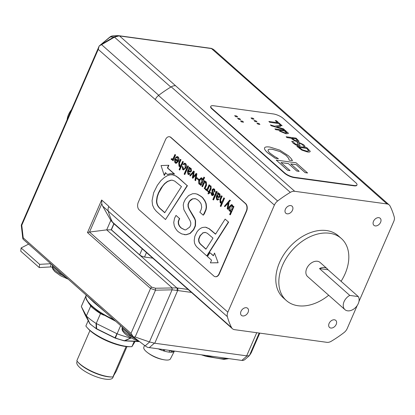 <?xml version="1.0" encoding="UTF-8"?>
<svg xmlns="http://www.w3.org/2000/svg" width="415" height="415" viewBox="0 0 415 415"><rect width="100%" height="100%" fill="white"/><g stroke="black" fill="none" stroke-linecap="round" stroke-linejoin="round"><path stroke-width="0.62" d="M52.337 267.172L50.589 266.933L50.941 263.873M50.76 263.717L39.627 264.345L39.254 267.571L50.589 266.933M39.254 267.571L20.75 251.179L21.123 247.947L28.619 244.098M39.627 264.345L21.123 247.947M145.151 345.871L133.272 336.814L135.145 337.006L149.633 341.97L145.151 345.871L147.548 347.36L241.841 360.417L243.169 360.474L244.679 359.748L249.368 355.65L251.2 352.854M87.166 295.968L94.023 302.53L106.484 313.081M122.062 326.569L122.129 328.115A1.883 1.862 152.7 0 0 122.228 327.03M138.548 340.845L132.255 337.084A16.019 4.845 -156.5 0 1 122.129 328.115L132.255 337.084L132.743 336.347M52.409 264.858L52.477 266.404A1.883 1.862 152.7 0 0 52.575 265.32M66.971 278.076L62.603 275.373A16.019 4.845 -156.5 0 1 52.477 266.404L62.603 275.373L63.09 274.637M23.484 239.538A1.883 1.318 -48.5 0 1 23.39 239.465L133.272 336.814L131.01 333.359L23.219 237.862A1.883 0.529 173.4 0 0 22.768 238.272A1.883 1.883 0 0 0 23.39 239.465A1.883 1.318 -48.5 0 1 23.219 237.862L21.767 225.272A1.883 0.571 -156.5 0 1 21.461 224.717A1.883 1.883 0 0 0 21.315 225.682A1.883 0.529 -6.6 0 1 21.767 225.272L98.246 49.39L99.19 46.003L109.742 37.153A1.883 1.012 -129.8 0 1 110.151 37.018L111.085 36.359A1.883 1.302 -120.2 0 0 110.701 36.478A1.883 1.302 -120.2 0 0 110.691 36.484A1.883 1.302 -120.2 0 0 110.623 36.525M21.461 224.717L99.19 46.003M101.302 44.379A1.883 0.332 59.7 0 1 101.597 44.659L99.398 45.79L110.151 37.018L114.151 36.857L101.369 44.332M111.085 36.359L111.78 36.063A1.883 0.897 -106.6 0 0 111.635 36.084A1.883 0.897 -106.6 0 0 111.63 36.084A1.883 0.897 -106.6 0 0 111.609 36.089M111.78 36.063L113.15 35.825L110.691 36.484M118.944 35.726A1.883 1.224 97.8 0 1 119.084 35.732L118.649 35.68A1.883 0.965 96.5 0 0 118.55 35.674L114.151 36.857A1.883 0.332 -120.3 0 1 114.447 37.142L119.027 35.892L211.458 48.56L213.445 49.385L211.391 48.399A1.883 1.447 99.5 0 1 211.915 48.633M211.194 48.384A1.883 1.447 99.5 0 1 211.391 48.399L210.996 48.337A1.883 1.224 97.8 0 1 211.458 48.56L267.934 98.433A7.537 5.265 -48.5 0 1 270.072 99.377L389.187 204.911A7.537 5.265 -48.5 0 1 390.064 206.053A101.758 71.069 -48.5 0 1 394.25 217.004A7.537 5.265 -48.5 0 1 393.752 221.47L358.939 301.534M117.725 35.643L118.649 35.68A1.883 0.965 96.5 0 1 119.027 35.892M114.167 36.847A1.883 0.327 59.9 0 1 114.462 37.132L170.824 87.067M149.633 341.97L154.759 343.236L177.677 290.526A1.883 1.224 -82.2 0 0 177.387 287.984A5.654 1.712 -156.5 0 1 176.795 287.886L155.563 288.233L151.729 287.18L89.5 232.047L87.482 232.582L150.541 288.446L155.501 290.189A1.883 0.311 -91.3 0 1 155.563 288.233M249.368 355.65L247.018 355.909L241.841 360.417M256.735 332.706L246.671 355.842L247.018 355.909M246.671 355.842L154.759 343.236M163.22 349.632L163.505 349.674M164.672 349.835L164.143 351.049L163.443 349.814M173.154 350.997L172.671 352.096L170.249 350.649M158.603 348.999A15.075 4.56 23.5 0 0 158.712 349.046L158.712 349.046A15.075 4.56 23.5 0 0 162.872 350.649A15.075 4.56 23.5 0 0 164.143 351.049A15.075 4.56 23.5 0 0 169.045 352.122L169.74 350.53M169.045 352.122A15.075 4.56 23.5 0 0 172.671 352.096A15.075 4.56 23.5 0 0 174.367 351.163L170.415 358.887A14.509 4.389 23.5 0 1 164.828 359.898A14.509 4.389 23.5 0 1 159.267 358.534A14.509 4.389 23.5 0 1 146.884 352.096A36.748 36.748 0 0 0 164.828 359.898M85.853 297.114L85.625 296.689A37.687 11.397 -156.5 0 1 85.806 296.17A37.687 11.397 -156.5 0 1 86.04 295.724M103.615 315.146L100.508 313.615A37.687 11.397 -156.5 0 1 90.693 306.146L90.039 304.921M124.137 340.814A1.883 1.395 -87 0 0 124.36 340.85L134.221 341.374L131.929 346.644L135.124 341.421M128.5 341.073L128.225 341.052M138.963 341.493A1.883 1.017 -108.6 0 1 138.703 341.519A1.883 1.395 93 0 1 138.257 341.587A1.883 1.883 0 0 0 138.963 341.493L139.269 341.389L138.963 341.493A1.883 1.707 -108.8 0 1 138.501 341.571M85.625 296.689L81.345 306.509A37.687 11.397 -156.5 0 1 81.506 306.052L85.806 296.17M85.262 315.156A1.883 0.638 155.4 0 1 85.257 315.141A1.883 1.883 0 0 0 85.308 315.25A1.883 1.676 -28.2 0 1 85.262 315.156L81.335 306.561L86.351 315.94L89.723 323.472L85.262 315.156M90.693 306.146L86.351 315.94M85.36 315.333A1.883 1.676 -28.2 0 1 85.308 315.25L89.764 323.56A1.883 1.883 0 0 0 90.159 324.063A1.883 1.344 -47.7 0 1 89.899 323.684A1.883 1.063 155.9 0 1 89.723 323.472A1.883 1.676 151.8 0 0 90.014 323.902M120.635 325.619L117.087 333.779L96.041 323.394L96.259 328.524A30.705 9.286 -156.5 0 1 89.899 323.684L86.403 316.012M96.041 323.394A37.687 11.397 -156.5 0 1 86.507 316.131M90.159 324.063L96.472 328.877A1.883 1.883 0 0 0 96.674 328.991A1.883 0.28 -63.7 0 1 96.654 328.747A1.883 1.608 176.6 0 1 96.259 328.524A1.883 0.887 123.3 0 0 96.472 328.877A1.883 0.887 123.3 0 0 96.643 328.945M100.508 313.615L96.218 323.482M116.89 333.696L115.007 337.805A1.883 1.681 25.5 0 0 115.448 337.992L117.087 333.779M131 337.893L130.767 337.966A37.687 11.397 -156.5 0 1 117.284 333.868M130.767 337.966L124.433 340.72A30.705 9.286 -156.5 0 1 115.448 337.992A1.883 0.363 -70.1 0 1 115.22 338.126L124.023 340.798A1.883 1.883 0 0 0 124.36 340.85A1.883 1.395 -87 0 0 124.801 340.777A1.883 1.37 -113.9 0 1 124.433 340.72A1.883 0.908 103.5 0 1 124.023 340.798M131.233 338.018L130.958 337.992M96.399 323.591L96.654 328.747L115.007 337.805A1.883 0.28 116.3 0 0 115.033 338.049L96.674 328.991M87.145 327.601A28.645 8.663 23.5 0 0 131.031 346.686L129.532 346.717A27.011 8.17 -156.5 0 1 88.141 328.721L87.145 327.601A28.645 8.663 23.5 0 1 85.869 326.003L88.203 320.645M131.031 346.686A28.645 8.663 23.5 0 0 131.929 346.644M126.964 346.629L116.288 371.186L112.906 376.934A22.612 6.837 23.5 0 1 112.377 376.955A22.612 6.837 23.5 0 1 77.73 361.885A22.612 6.837 23.5 0 1 76.817 360.76L89.956 330.537M112.377 376.955L111.339 376.976A21.481 6.5 -156.5 0 1 78.419 362.663L77.73 361.885M126.119 346.546L112.906 376.934M77.216 361.289L76.9 362.025A19.598 5.929 23.5 0 0 80.095 367.809A19.598 5.929 23.5 0 0 99.242 377.754A19.598 5.929 23.5 0 0 112.844 377.65L113.617 375.876M275.249 158.26L278.418 158.66L275.249 158.26L267.82 152.964C265.382 150.801 264.282 149.172 264.511 148.077L264.573 147.901M289.271 160.185L292.476 160.589L291.2 158.587L288.487 155.796L279.767 150.126L269.9 147.055C266.565 146.63 264.775 146.962 264.526 148.041C264.293 149.141 265.398 150.769 267.836 152.933L275.259 158.229M289.286 160.154L292.476 160.589M289.079 160.014L288.674 158.416L286.189 155.501L280.078 151.615L286.205 155.469L288.69 158.38L289.089 159.977M280.078 151.615L272.427 149.343C269.776 149.011 268.339 149.239 268.121 150.028M278.418 158.66L274.694 156.554L270.149 153.265C268.546 151.843 267.877 150.754 268.137 149.997C268.355 149.208 269.792 148.975 272.442 149.307L280.094 151.584M240.622 119.551L238.708 119.323L237.588 118.285L238.724 119.292L240.622 119.551L239.491 118.545L237.588 118.285M259.946 124.407L258.026 124.178L256.906 123.141L258.042 124.142L259.946 124.407L258.81 123.4L256.906 123.141M254.058 119.188L252.138 118.96L251.023 117.922L252.154 118.929L254.058 119.188L252.922 118.187L251.023 117.922M308.604 150.821L308.63 150.557C308.729 151.107 308.008 151.273 306.478 151.065L302.317 149.758L298.992 147.304L306.649 148.352L308.61 150.806M308.62 150.593L306.633 148.383L299.039 147.341M310.187 151.268C310.264 151.978 309.346 152.206 307.427 151.963L301.819 150.111L296.891 146.345L301.835 150.08L307.442 151.931C309.362 152.175 310.28 151.947 310.202 151.236L306.851 147.678L296.907 146.313M310.15 151.542L310.202 151.236M284.446 129.688L271.369 125.792L270.414 124.946L271.384 125.761L284.446 129.688L283.518 128.863L276.546 126.829L280.628 126.305L279.669 125.449L274.491 126.181L270.43 124.91M276.623 126.85L280.628 126.305M277.573 122.664L275.264 120.573L277.635 122.674L268.863 121.471L269.802 122.3L278.574 123.504L280.945 125.605L282.122 125.766L276.442 120.734L275.264 120.573M280.945 125.605L282.122 125.766M280.929 125.636L278.574 123.504M278.558 123.535L269.802 122.3M269.786 122.332L268.863 121.471M284.97 132.899L280.706 131.223L279.949 130.243L284.187 130.824L286.438 132.183L286.817 132.795L284.97 132.899M286.807 132.81L284.171 130.86L279.964 130.279M279.71 131.233L278.932 130.103L279.726 131.202L286.039 133.739L288.409 133.495L286.023 133.77L279.726 131.202M278.916 130.139L275.788 129.708L278.932 130.103M275.788 129.708L274.912 128.883L275.804 129.677M285.338 131.021L286.018 131.078L285.126 130.284L274.912 128.883M288.394 133.526L287.849 132.541L285.235 130.969L286.018 131.078M297.514 140.685L296.528 140.81L294.655 140.249L291.911 138.268L295.874 138.807L297.519 140.669M297.519 140.597L295.859 138.843L291.958 138.304M299.07 141.292L297.534 141.712L294.707 140.861L290.765 138.143L294.723 140.83L297.55 141.681L299.085 141.261L296.082 138.133L286.132 136.768L287.071 137.604L290.78 138.112M290.765 138.143L287.071 137.604M287.061 137.635L286.132 136.768M300.097 145.665L298.774 145.888L296.019 145.032L293.27 143.274L291.729 141.323L293.286 143.237L296.035 144.996L298.784 145.857L300.107 145.649L298.795 143.258M298.395 144.861L297.425 143.325L298.25 144.394L297.596 144.96L294.365 143.336L293.4 141.52L291.74 141.292M298.235 144.43L298.401 144.845M297.41 143.362L297.119 142.444M303.557 146.339L305.155 146.521L303.697 144.747L298.473 142.252L297.099 142.485M297.135 142.412L297.425 143.325M303.573 146.303L305.155 146.521M303.49 146.277L302.602 144.679L299.578 143.17L298.79 143.274M298.966 143.746L299.594 143.139L302.613 144.648L303.505 146.246M256.999 121.797L255.085 121.569L253.964 120.532L255.101 121.538L256.999 121.797L255.868 120.791L253.964 120.532M237.681 116.942L235.762 116.714L234.646 115.676L235.777 116.682L237.681 116.942L236.545 115.941L234.646 115.676M243.569 122.16L241.649 121.932L240.529 120.895L241.665 121.896L243.569 122.16L242.433 121.154L240.529 120.895M307.588 172.988L296.092 162.799L276.198 160.071L287.694 170.259L290.049 170.581L280.991 162.556L288.373 163.567L296.813 171.047L299.168 171.369L290.728 163.894L296.175 164.641L305.233 172.666L307.588 172.988L305.233 172.666M305.222 172.697L296.175 164.641M296.16 164.672L290.775 163.93M296.813 171.047L299.168 171.369M296.798 171.079L288.373 163.567M288.358 163.603L281.038 162.597M287.694 170.259L290.049 170.581M287.683 170.29L276.198 160.071M354.114 185.489L294.432 177.304A7.537 2.277 -156.5 0 1 284.711 172.951L212.029 108.559A7.537 2.277 -156.5 0 1 210.799 106.328A7.537 2.277 -156.5 0 1 213.678 105.758L273.355 113.943A7.537 2.277 -156.5 0 1 283.077 118.301L355.759 182.693A7.537 2.277 -156.5 0 1 356.988 184.919A7.537 2.277 -156.5 0 1 354.114 185.489L353.969 185.821L294.292 177.636A7.537 2.277 -156.5 0 1 284.571 173.278L211.889 108.886A7.537 2.277 -156.5 0 1 210.659 106.66L210.799 106.328M356.988 184.919L356.843 185.251A7.537 2.277 -156.5 0 1 353.969 185.821M180.426 166.54L179.752 166.597M178.995 166.285L179.607 166.586L180.546 166.228L179.093 169.611L179.513 169.984L183.093 161.746L182.673 161.378L181.241 164.672L179.82 165.984L179.379 165.756L179.135 163.365L180.743 159.666L180.323 159.298L178.766 162.877L178.995 166.285M180.743 159.666L180.323 159.298M181.028 159.708L179.42 163.406L179.96 165.984M183.093 161.746L182.673 161.378M183.378 161.788L179.799 170.026L179.513 169.984M187.715 165.844L188.42 166.254L184.841 174.492L184.556 174.45L188.135 166.218L187.715 165.844L184.136 174.082L184.556 174.45M188.42 166.254L188.135 166.218M190.796 170.788L189.888 171.431L188.394 170.446L189.977 168.666L190.501 168.947L190.796 170.788M190.122 168.703L188.675 170.487L190.029 171.442M188.675 170.487L188.394 170.446M188.343 171.25L188.472 173.605L188.877 173.864M189.484 173.33L188.737 173.864L188.187 173.563L187.891 171.597L188.12 171.073L190.127 172.256L191.248 171.188L190.853 168.386L190.21 168.096L189.287 168.412L189.629 167.536L189.193 167.157L187.492 171.182L187.907 174.181L188.685 174.596L189.93 173.724L189.484 173.33L189.93 173.724M190.21 173.766L188.825 174.601M189.629 167.536L189.193 167.157M189.914 167.577L189.676 168.148M190.355 168.122L191.133 168.428L191.533 171.229L189.821 172.215M188.177 171.634L187.891 171.597M196.933 177.755L196.632 178.44L198.396 180.001L198.697 179.316L197.218 177.791L198.697 179.316M198.982 179.353L198.396 180.001M201.633 182.325L200.014 183.855L199.511 183.596L199.444 180.338C199.968 178.922 200.668 178.383 201.545 178.725L201.633 182.325M201.28 178.559L199.729 180.38L199.797 183.632L200.16 183.861M201.14 178.523L201.545 178.725M203.89 177.138L204.595 177.547L201.711 184.177L201.425 184.141L204.31 177.511L203.89 177.138L202.551 180.214L201.773 178.066L201.182 177.76L199.024 179.861C198.225 181.563 198.266 182.994 199.159 184.146L199.859 184.478L200.813 184.177L200.466 185.074L200.901 185.458L201.425 184.141M204.595 177.547L204.31 177.511M201.711 184.177L200.901 185.458M200.72 184.452L200.004 184.488M201.322 177.796L202.058 178.102L202.79 179.669M209.082 184.774L209.782 185.183L207.858 189.619L207.573 189.582L209.502 185.142L209.082 184.774L207.583 188.213L206.291 189.427L205.586 188.913L205.295 189.577L206.182 190.101M209.782 185.183L209.502 185.142M207.858 189.619L207.329 190.942L207.044 190.9L207.573 189.582M205.716 189.956L206.945 189.639L206.608 190.516L207.044 190.9M206.805 190.039L206.322 190.137M206.437 189.432L205.586 188.913M211.002 192.441L211.593 195.164L212.392 195.579L213.569 194.713L212.522 190.039L213.377 189.427L213.938 189.707L214.431 191.673L214.882 192.072L214.311 189.173L213.424 188.716L212.024 189.738L212.034 191.6L213.097 194.355L212.418 194.843L211.904 194.578L211.002 192.441L211.453 192.845M211.738 192.882L212.558 194.848M213.569 188.747L214.597 189.214L215.167 192.114L214.882 192.072M213.518 189.458L212.807 190.075L213.855 194.749L212.537 195.59M221.589 203.008L220.915 203.065M220.157 202.753L220.77 203.054L221.709 202.691L220.256 206.079L220.676 206.452L224.256 198.214L223.835 197.846L222.404 201.14L220.977 202.447L220.536 202.224L220.298 199.833L221.906 196.134L221.486 195.761L219.929 199.345L220.157 202.753M221.906 196.134L221.486 195.761M222.191 196.176L220.583 199.874L221.122 202.453M224.256 198.214L223.835 197.846M224.541 198.256L220.956 206.488L220.676 206.452M181.464 186.589L164.729 212.739L160.823 209.279C157.923 207.033 156.476 204.206 156.481 200.803L157.072 196.694L158.406 192.908L160.932 188.192L164.516 183.679L167.411 181.428L170.902 180.183L172.298 180.198L174.736 181.111L181.464 186.589M172.443 180.219L171.188 180.219L167.691 181.464L164.797 183.715L162.618 186.236L158.691 192.944L157.358 196.731L156.766 200.844C156.761 204.242 158.208 207.069 161.103 209.321L164.812 212.605M161.212 188.228L160.932 188.192M171.188 180.219L170.902 180.183M156.305 211.271L165.512 219.545L187.165 185.609L178.04 177.604L175.581 175.903L172.448 174.803L170.114 174.845L167.489 175.644L164.33 177.521L160.875 180.639L157.352 185.318L153.654 192.742L152.061 200.71L152.554 205.119L154.105 208.553L156.305 211.271M172.593 174.824L175.867 175.944L178.326 177.646L187.165 185.609M187.445 185.65L165.512 219.545M174.549 218.243L173.75 222.466L174.227 225.677L175.369 228.276L176.847 230.278C177.329 231.165 179.005 232.39 181.869 233.956L185.868 234.714L189.863 233.448L193.468 229.661L195.19 225.755L195.315 220.868L194.796 219.208L189.147 209.393L188.094 206.836L187.979 204.351L189.084 201.7L190.329 200.196L192.353 198.863L195.097 198.655C197.633 199.423 199.651 201.223 201.156 204.05L201.711 207.287L200.99 210.037L199.843 212.2L203.226 215.198L205.793 209.715L206.239 207.132L205.892 203.625L204.647 200.689L202.997 198.417C202.473 197.353 200.45 195.911 196.928 194.101L195.164 193.681L192.57 193.738L188.664 195.527L185.406 199.19L183.746 202.639L183.243 205.14L183.887 209.679L190.096 220.733L190.812 222.876L190.713 224.92L189.733 227.067L185.79 229.863L184.68 229.843L181.013 227.944L179.425 226.206L178.372 224.064L178.237 221.48L179.389 218.415L176.007 215.416L174.549 218.243M179.389 218.415L176.007 215.416M179.674 218.451L178.523 221.517L178.657 224.1L179.711 226.242L181.298 227.985L184.82 229.858M195.304 193.701L197.208 194.137C200.736 195.953 202.759 197.39 203.283 198.458L204.932 200.725L206.177 203.666L206.525 207.173L206.079 209.751L205.793 209.715M206.079 209.751L204.382 213.803L203.226 215.198M195.382 198.692L192.638 198.899L189.084 201.7M194.832 198.614L195.097 198.655M189.37 201.742L188.265 204.393L187.979 204.351M188.265 204.393L188.379 206.872L189.432 209.43L194.21 217.403L195.081 219.245L195.595 220.905L195.315 220.868M195.595 220.905L195.475 225.791L193.753 229.703L193.468 229.661M193.753 229.703L190.148 233.484L186.153 234.75L184.442 234.651M214.534 253.077L218.124 262.778L214.534 253.077L213.362 255.78L209.902 252.699L207.464 256.548L211.551 260.174L210.389 262.861L217.844 262.737M218.124 262.778L210.389 262.861M213.429 255.624L209.902 252.699M165.601 172.816L164.496 175.358L164.21 175.322L165.383 172.624L167.432 174.435L170.249 173.683L174.347 174.098L167.416 167.951L168.583 165.263L161.056 165.564L164.21 175.322M167.416 167.951L167.696 167.992L168.869 165.3L168.583 165.263M167.696 167.992L174.632 174.134M172.728 173.75L170.534 173.719L167.717 174.476M202.629 232.903L205.119 232.379L207.298 233.251L212.999 238.122L205.923 249.208L199.989 243.797L198.795 241.821L198.557 239.149L200.009 235.658L202.914 232.94L200.295 235.694L198.842 239.19L199.081 241.857L200.269 243.833L206.011 249.073M205.394 232.416L202.914 232.94M194.811 236.379L194.204 240.508L194.536 243.117L195.465 245.229L196.933 247.081L206.758 255.894L228.4 221.984L225.143 219.099L215.525 234.179L208.864 228.613L205.378 227.176L202.774 227.441C200.378 228.11 198.349 229.77 196.684 232.421L194.811 236.379M205.518 227.202L209.15 228.655L215.613 234.044M228.4 221.984L225.143 219.099M228.681 222.02L207.044 255.936L206.758 255.894M229.806 210.431L229.744 207.158C230.268 205.736 230.968 205.207 231.835 205.565L231.933 209.144L230.309 210.696L229.806 210.431L230.45 210.701M231.565 205.394L230.029 207.199L230.086 210.472M231.425 205.352L231.835 205.565M233.251 206.182L233.967 206.608L230.351 214.814L230.071 214.773L233.681 206.566L233.251 206.182L232.831 207.049L232.068 204.901L231.471 204.6L229.319 206.696C228.515 208.403 228.561 209.834 229.448 210.986L230.154 211.313L231.108 211.048L229.651 214.405L230.071 214.773M233.967 206.608L233.681 206.566M230.999 211.292L230.294 211.328M231.617 204.631L232.353 204.943L233.085 206.535M228.032 203.366L224.842 206.67L228.1 202.919L227.202 208.761L227.705 209.207L228.743 202.193L230.226 200.471L229.765 200.061L224.385 206.265L224.842 206.67M230.226 200.471L229.765 200.061M230.512 200.507L228.743 202.193M229.028 202.23L227.991 209.248L227.705 209.207M219.53 196.248L218.622 196.892L217.128 195.906L218.71 194.127L219.234 194.402L219.53 196.248M218.855 194.163L217.413 195.942L218.762 196.897M217.413 195.942L217.128 195.906M217.081 196.71L217.211 199.06L217.61 199.325M218.217 198.79L217.47 199.319L216.926 199.024L216.625 197.052L216.853 196.528L218.866 197.716L219.981 196.648L219.587 193.847L218.944 193.551L218.025 193.867L218.363 192.996L217.932 192.612L216.225 196.643L216.646 199.641L217.419 200.051L218.663 199.184L218.217 198.79L218.663 199.184M218.949 199.226L217.559 200.061M218.363 192.996L217.932 192.612M218.648 193.037L218.409 193.603M219.089 193.582L219.872 193.883L220.266 196.684L218.804 197.706M218.814 197.711L218.555 197.675M216.91 197.094L216.625 197.052M216.454 191.299L217.154 191.714L213.575 199.947L213.289 199.911L216.874 191.673L216.454 191.299L212.869 199.537L213.289 199.911M217.154 191.714L216.874 191.673M210.291 185.754L211.043 186.065L211.147 188.514L209.596 192.083L210.296 192.7L209.736 193.286L210.011 192.664L209.31 192.041L210.862 188.472L210.763 186.029L210.291 185.754L210.032 186.351L210.426 186.6L210.555 187.839L208.89 191.673L208.091 190.967L207.822 191.59L208.615 192.295L207.957 193.815L208.506 193.893L209.036 192.669L209.736 193.286M210.296 192.7L210.011 192.664M209.253 192.861L208.506 193.893M208.958 191.517L208.091 190.967M209.596 192.083L209.31 192.041M203.843 181.92L201.913 186.356L202.333 186.729L203.765 183.435L205.192 182.123L205.632 182.351L205.871 184.737L204.263 188.436L204.683 188.809L206.239 185.225L206.011 181.817L205.399 181.521L204.46 181.879L204.803 180.982L204.372 180.598L203.843 181.92M204.803 180.982L204.372 180.598M205.088 181.023L204.849 181.609M205.539 181.547L206.291 181.858L206.525 185.266L204.969 188.851L204.683 188.809M205.332 182.159L204.05 183.472L202.619 186.766L202.333 186.729M195.916 174.902L192.83 178.31L195.989 174.419L194.951 180.193L195.413 180.598L196.622 173.735L196.191 173.351L192.949 177.324L194.002 171.416L193.603 171.063L189.805 175.633L190.267 176.043L193.374 172.168L192.332 177.864L192.83 178.31M193.286 172.65L190.267 176.043M194.002 171.416L193.603 171.063M194.287 171.452L193.297 176.894M196.622 173.735L196.191 173.351M196.907 173.771L195.698 180.639L195.413 180.598M182.932 166.887L182.195 166.446L182.932 166.887L183.565 169.196M184.774 163.966L183.591 164.677L184.628 163.93L185.132 164.19L185.121 167.53C184.468 168.952 183.772 169.445 183.041 169.004L182.647 166.846M182.195 166.446L182.699 169.564L183.373 169.906L185.583 167.919C186.366 166.145 186.294 164.677 185.365 163.526L184.623 163.142L183.14 164.273L183.591 164.677M184.763 163.173L185.645 163.567C186.579 164.719 186.651 166.182 185.863 167.961L183.513 169.917M175.26 159.417L177.506 161.409L176.022 162.607L175.555 162.374L175.26 159.417M175.545 159.459L175.841 162.41L176.168 162.613M177.236 157.285L175.939 157.944L177.553 157.472L177.791 160.792L175.078 158.39C174.175 160.304 174.243 161.845 175.291 163.002L175.965 163.344L178.175 161.357C178.958 159.578 178.886 158.115 177.952 156.963L177.091 156.517L175.498 157.555L175.939 157.944M177.096 157.254L177.553 157.472M177.236 156.543L178.237 157C179.171 158.157 179.244 159.619 178.455 161.394L176.11 163.354M177.853 160.636L175.078 158.39M174.902 154.494L175.607 154.904L173.678 159.339L173.392 159.303L175.322 154.862L174.902 154.494L173.408 157.933L172.116 159.147L171.405 158.634L171.12 159.298L172.007 159.822M175.607 154.904L175.322 154.862M173.678 159.339L173.148 160.662L172.863 160.621L173.392 159.303M171.535 159.676L172.77 159.36L172.433 160.237L172.863 160.621M172.624 159.759L172.142 159.858M172.256 159.153L171.405 158.634M219.058 273.786L246.271 211.194A5.654 3.668 -82.2 0 0 245.395 203.568L170.695 137.386A5.654 3.668 -82.2 0 0 169.31 136.727A5.654 3.668 -82.2 0 0 165.518 139.648L138.299 202.24A5.654 3.668 -82.2 0 0 139.181 209.866L213.881 276.048A5.654 3.668 -82.2 0 0 215.261 276.706A5.654 3.668 -82.2 0 0 219.058 273.786L219.343 273.827A5.654 3.668 97.8 0 1 215.546 276.743A5.654 3.668 97.8 0 1 215.406 276.722M169.455 136.753A5.654 3.668 97.8 0 1 169.595 136.768A5.654 3.668 97.8 0 1 170.975 137.427L245.68 203.609A5.654 3.668 97.8 0 1 246.557 211.235L219.343 273.827M357.201 305.528L347.205 328.524A7.537 5.265 -48.5 0 1 343.978 332.623A101.758 71.069 -48.5 0 1 331.274 341.255A7.537 5.265 -48.5 0 1 326.89 342.328L234.542 329.66A7.537 5.265 -48.5 0 1 232.41 328.716L113.29 223.182A7.537 5.265 -48.5 0 1 112.418 222.041A101.758 71.069 -48.5 0 1 108.232 211.09A7.537 5.265 -48.5 0 1 108.73 206.623L108.839 206.369L101.649 199.999L101.794 203.775L102.64 206.089L108.211 211.022M232.41 328.716A7.537 5.265 -48.5 0 1 231.539 327.575A101.758 71.069 -48.5 0 1 227.347 316.624A7.537 5.265 -48.5 0 1 227.845 312.153L274.393 205.098A7.537 5.265 -48.5 0 1 277.619 201.005A101.758 71.069 -48.5 0 1 290.324 192.373A7.537 5.265 -48.5 0 1 294.707 191.299L387.055 203.962A7.537 5.265 -48.5 0 1 389.187 204.911M98.246 49.39L155.277 99.569A7.537 5.265 -48.5 0 1 158.504 95.471A101.758 71.069 -48.5 0 1 171.208 86.839A7.537 5.265 -48.5 0 1 175.587 85.765L119.546 35.955A1.883 1.224 97.8 0 0 119.084 35.732L210.996 48.337A1.883 1.224 97.8 0 0 210.856 48.332M328.021 269.75A9.421 6.583 131.5 0 0 327.144 268.702A9.421 6.583 131.5 0 0 319.498 268.583L328.021 269.75L358.306 296.585L349.783 295.413A9.421 6.583 131.5 0 0 344.932 309.637A9.421 6.583 131.5 0 0 358.285 303.562A9.421 6.583 131.5 0 0 358.306 296.585M319.498 268.583L349.783 295.413M248.103 312.324A4.71 3.289 131.5 0 0 247.672 308.309A4.71 3.289 131.5 0 0 240.996 311.349A4.71 3.289 131.5 0 0 241.426 315.358A4.71 3.289 131.5 0 0 248.103 312.324M336.197 324.406A4.71 3.289 131.5 0 0 335.771 320.39A4.71 3.289 131.5 0 0 329.095 323.43A4.71 3.289 131.5 0 0 329.52 327.445A4.71 3.289 131.5 0 0 336.197 324.406M380.602 222.279A4.71 3.289 131.5 0 0 380.176 218.264A4.71 3.289 131.5 0 0 373.5 221.304A4.71 3.289 131.5 0 0 373.925 225.319A4.71 3.289 131.5 0 0 380.602 222.279M292.508 210.198A4.71 3.289 131.5 0 0 292.077 206.182A4.71 3.289 131.5 0 0 285.401 209.222A4.71 3.289 131.5 0 0 285.831 213.237A4.71 3.289 131.5 0 0 292.508 210.198M341.073 281.313A41.459 28.957 131.5 0 0 345.088 273.786A41.459 28.957 131.5 0 0 341.317 238.464L338.292 235.782A41.459 28.957 131.5 0 0 279.539 262.524A41.459 28.957 131.5 0 0 283.31 297.846L286.334 300.527A41.459 28.957 131.5 0 0 328.685 295.247M341.317 238.464A41.459 28.957 131.5 0 0 282.568 265.211A41.459 28.957 131.5 0 0 286.334 300.527M344.932 309.637L307.577 276.551A9.421 6.583 -48.5 0 1 306.721 268.521A9.421 6.583 -48.5 0 1 320.074 262.446L327.144 268.702M152.762 258.151L144.529 257.025A3.771 1.141 -156.5 0 1 139.668 254.846L111.402 229.801L114.006 223.815M112.683 222.492L110.826 220.381L106.697 229.874L111.402 229.801M135.145 337.006L155.501 290.189L172.085 289.826L176.894 290.391A1.883 1.038 -78.6 0 0 176.795 287.886L111.204 229.775L113.855 223.68M110.826 220.381L102.64 206.089M172.147 287.87A1.883 0.311 -91.3 0 0 172.085 289.826A1.883 0.311 -91.3 0 1 172.163 287.87L106.697 229.874L89.5 232.047L101.794 203.775M144.508 345.379L143.808 347.319A14.509 4.389 23.5 0 0 146.884 352.096M67.111 119.733A16.019 11.189 -48.5 0 1 71.458 109.731M158.743 95.289L101.597 44.659L114.447 37.142M227.773 358.487A37.687 11.397 -156.5 0 1 205.887 355.484M113.803 319.571A37.687 11.397 -156.5 0 1 92.379 306.312A37.687 11.397 -156.5 0 1 86.237 295.179L85.853 296.933L86.273 299.329L89.386 304.205L99.802 312.786L115.78 321.319M149.198 347.708L154.375 343.205M122.145 327.845L122.026 329.38L122.55 330.926L124.407 333.292L127.078 335.491L134.47 339.579L139.207 341.343L124.801 340.777L131.099 338.012M212.029 108.559L211.889 108.886M284.711 172.951L284.571 173.278M294.432 177.304L294.292 177.636M179.42 163.406L179.135 163.365M179.659 165.798L179.379 165.756M189.219 170.949L188.939 170.913M188.472 173.605L188.187 173.563M191.133 168.428L190.853 168.386M191.533 171.229L191.248 171.188M199.797 183.632L199.511 183.596M199.729 180.38L199.444 180.338M202.058 178.102L201.773 178.066M206.11 189.23L205.824 189.188M212.19 194.614L211.904 194.578M214.597 189.214L214.311 189.173M212.807 190.075L212.522 190.039M213.855 194.749L213.569 194.713M220.583 199.874L220.298 199.833M220.822 202.261L220.536 202.224M161.103 209.321L160.823 209.279M156.766 200.844L156.481 200.803M157.358 196.731L157.072 196.694M158.691 192.944L158.406 192.908M162.618 186.236L162.338 186.2M164.797 183.715L164.516 183.679M167.691 181.464L167.411 181.428M173.283 174.938L172.998 174.902M175.867 175.944L175.581 175.903M178.326 177.646L178.04 177.604M180.841 179.794L180.556 179.757M178.523 221.517L178.237 221.48M178.657 224.1L178.372 224.064M179.711 226.242L179.425 226.206M197.208 194.137L196.928 194.101M203.283 198.458L202.997 198.417M204.932 200.725L204.647 200.689M206.177 203.666L205.892 203.625M206.525 207.173L206.239 207.132M204.382 213.803L204.097 213.767M192.638 198.899L192.353 198.863M190.615 200.232L190.329 200.196M188.379 206.872L188.094 206.836M189.432 209.43L189.147 209.393M191.113 212.241L190.827 212.2M192.913 215.152L192.627 215.115M194.21 217.403L193.924 217.367M195.081 219.245L194.796 219.208M195.475 225.791L195.19 225.755M190.148 233.484L189.863 233.448M186.153 234.75L185.868 234.714M170.534 173.719L170.249 173.683M201.654 245.213L201.374 245.172M200.269 243.833L199.989 243.797M199.081 241.857L198.795 241.821M198.842 239.19L198.557 239.149M200.295 235.694L200.009 235.658M206.81 227.498L206.53 227.456M209.15 228.655L208.864 228.613M212.003 230.844L211.717 230.807M230.029 207.199L229.744 207.158M233.375 207.868L233.09 207.832M232.353 204.943L232.068 204.901M217.958 196.409L217.673 196.368M217.211 199.06L216.926 199.024M219.872 193.883L219.587 193.847M220.266 196.684L219.981 196.648M211.043 186.065L210.763 186.029M211.147 188.514L210.862 188.472M206.291 181.858L206.011 181.817M206.525 185.266L206.239 185.225M204.05 183.472L203.765 183.435M185.645 163.567L185.365 163.526M185.863 167.961L185.583 167.919M175.841 162.41L175.555 162.374M178.237 157L177.952 156.963M178.455 161.394L178.175 161.357M171.929 158.945L171.644 158.909M170.975 137.427L170.695 137.386M245.68 203.609L245.395 203.568M246.557 211.235L246.271 211.194M112.418 222.041L231.539 327.575M267.934 98.433L387.055 203.962M175.587 85.765L294.707 191.299M171.208 86.839L290.324 192.373M158.504 95.471L277.619 201.005M155.277 99.569L274.393 205.098M151.729 287.18A1.883 1.318 -48.5 0 0 150.541 288.446L131.01 333.359M101.649 199.999L87.482 232.582M108.73 206.623L227.845 312.153M108.232 211.09L227.347 316.624M142.272 248.86L139.668 254.846M249.394 355.608L259.209 333.043M251.194 352.88L259.785 333.126L251.174 352.921M172.085 289.826L149.441 341.898M176.894 290.391A7.537 2.277 23.5 0 0 177.677 290.526L191.434 292.414M112.071 221.345L110.639 220.069M144.529 257.025L146.464 252.574M188.094 289.452L177.387 287.984M68.247 279.207L60.652 275.804L54.749 271.586L52.897 269.216L52.373 267.675L52.492 266.139M66.748 120.568L72.215 107.993M22.768 238.272L21.315 225.682M109.747 37.158L110.701 36.478M113.15 35.825L117.694 35.643M228.831 358.633L223.97 359.359L206.198 356.381L201.628 354.903M134.128 341.369L138.257 341.587M81.366 306.633L85.257 315.141M179.892 166.623L179.607 166.586M188.965 174.632L188.685 174.596M190.495 168.132L190.21 168.096M200.144 184.514L199.859 184.478M201.467 177.802L201.182 177.76M213.709 188.758L213.424 188.716M212.677 195.615L212.392 195.579M221.055 203.091L220.77 203.054M172.733 174.84L172.448 174.803M195.449 193.722L195.164 193.681M184.582 234.672L184.302 234.636M172.873 173.771L172.588 173.729M205.658 227.218L205.378 227.176M230.434 211.354L230.154 211.313M231.757 204.637L231.471 204.6M217.704 200.092L217.419 200.051M219.229 193.592L218.944 193.551M205.684 181.557L205.399 181.521M184.903 163.178L184.623 163.142M183.653 169.948L183.373 169.906M177.376 156.554L177.091 156.517M176.251 163.386L175.965 163.344M215.546 276.743L215.261 276.706M169.595 136.768L169.31 136.727M213.471 49.395L269.283 98.843"/></g></svg>
